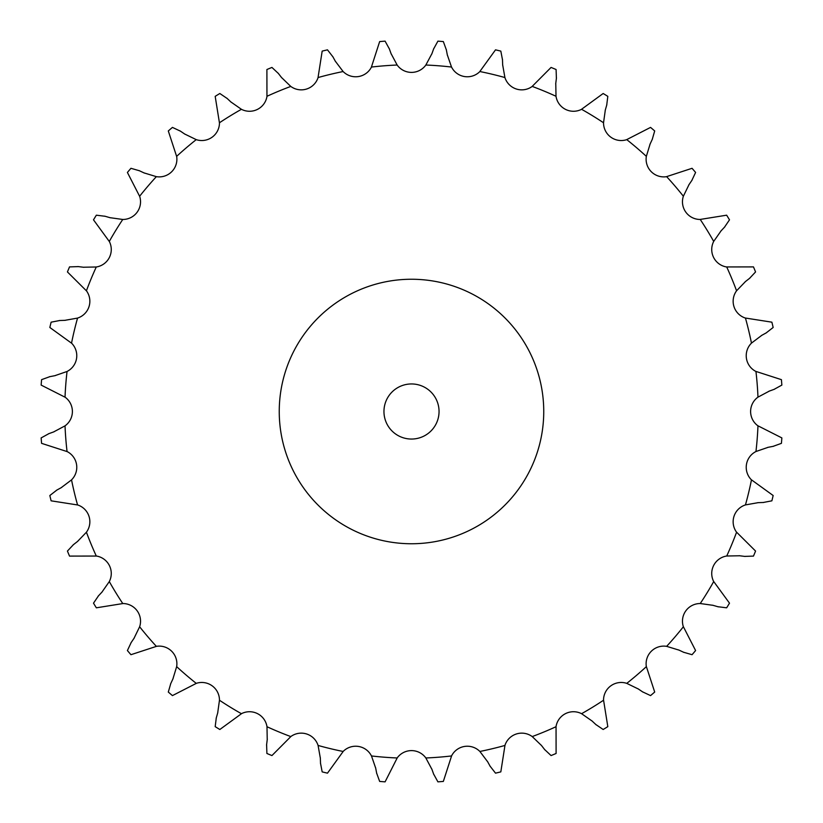 <?xml version="1.0" encoding="UTF-8"?>
<svg xmlns="http://www.w3.org/2000/svg" width="823" height="823" viewBox="0 0 823 823"><rect width="100%" height="100%" fill="white"/><g stroke="black" fill="none" stroke-linecap="round" stroke-linejoin="round"><path stroke-width="1.23" d="M335.331 61.211L343.119 71.539A45.677 45.677 0 0 0 343.304 71.714A17.674 17.674 0 0 0 371.358 67.27L379.65 41.582A371.286 371.286 0 0 1 385.092 41.15L389.351 48.896M389.186 48.423L391.234 54.081M391.059 53.608L397.149 65.027A45.677 45.677 0 0 0 397.293 65.233A17.674 17.674 0 0 0 425.707 65.233A45.677 45.677 0 0 0 425.851 65.027L431.941 53.608M447.301 54.822L451.518 67.044A45.677 45.677 0 0 0 451.642 67.27A17.674 17.674 0 0 0 479.696 71.714L495.518 49.843A371.286 371.286 0 0 1 500.826 51.119L502.493 59.801M502.658 64.811L504.911 77.547A45.677 45.677 0 0 0 504.993 77.784A17.674 17.674 0 0 0 532.018 86.569L551.06 67.435A371.286 371.286 0 0 1 556.101 69.523L556.389 78.36M555.772 83.339L556.009 96.27A45.677 45.677 0 0 0 556.05 96.517A17.674 17.674 0 0 0 581.357 109.418L603.166 93.503A371.286 371.286 0 0 1 607.816 96.353L606.716 105.128M605.327 109.943L603.537 122.761A45.677 45.677 0 0 0 603.537 123.008A17.674 17.674 0 0 0 626.529 139.715L650.551 127.4A371.286 371.286 0 0 1 654.697 130.95L652.238 139.437M650.119 143.984L646.343 156.36A45.677 45.677 0 0 0 646.302 156.607A17.674 17.674 0 0 0 666.393 176.698L692.05 168.304A371.286 371.286 0 0 1 695.6 172.449L691.834 180.453M689.026 184.599L683.368 196.234A45.677 45.677 0 0 0 683.285 196.471A17.674 17.674 0 0 0 699.992 219.463L726.647 215.184A371.286 371.286 0 0 1 729.497 219.834L724.528 227.148M721.102 230.81L713.695 241.417A45.677 45.677 0 0 0 713.582 241.643A17.674 17.674 0 0 0 726.483 266.95L753.477 266.899A371.286 371.286 0 0 1 755.565 271.94L749.516 278.39M745.556 281.466L736.575 290.776A45.677 45.677 0 0 0 736.431 290.982A17.674 17.674 0 0 0 745.216 318.007L771.881 322.174A371.286 371.286 0 0 1 773.157 327.482L766.182 332.904M761.789 335.331L751.461 343.119A45.677 45.677 0 0 0 751.286 343.304A17.674 17.674 0 0 0 755.73 371.358L781.418 379.65A371.286 371.286 0 0 1 781.85 385.092L774.104 389.351M769.392 391.059L757.973 397.149A45.677 45.677 0 0 0 757.767 397.293A17.674 17.674 0 0 0 757.767 425.707L781.85 437.908A371.286 371.286 0 0 1 781.418 443.35L773.106 446.354M768.178 447.301L755.956 451.518A45.677 45.677 0 0 0 755.73 451.642A17.674 17.674 0 0 0 751.286 479.696L773.157 495.518A371.286 371.286 0 0 1 771.881 500.826L763.199 502.493M758.189 502.658L745.453 504.911A45.677 45.677 0 0 0 745.216 504.993A17.674 17.674 0 0 0 736.431 532.018L755.565 551.06A371.286 371.286 0 0 1 753.477 556.101L744.64 556.389M739.661 555.772L726.73 556.009A45.677 45.677 0 0 0 726.483 556.05A17.674 17.674 0 0 0 713.582 581.357L729.497 603.166A371.286 371.286 0 0 1 726.647 607.816L717.872 606.716M713.057 605.327L700.239 603.537A45.677 45.677 0 0 0 699.992 603.537A17.674 17.674 0 0 0 683.285 626.529L695.6 650.551A371.286 371.286 0 0 1 692.05 654.697L683.563 652.238M679.016 650.119L666.64 646.343A45.677 45.677 0 0 0 666.393 646.302A17.674 17.674 0 0 0 646.302 666.393L654.697 692.05A371.286 371.286 0 0 1 650.551 695.6L642.547 691.834M638.401 689.026L626.766 683.368A45.677 45.677 0 0 0 626.529 683.285A17.674 17.674 0 0 0 603.537 699.992L607.816 726.647A371.286 371.286 0 0 1 603.166 729.497L595.852 724.528M592.19 721.102L581.583 713.695A45.677 45.677 0 0 0 581.357 713.582A17.674 17.674 0 0 0 556.05 726.483L556.101 753.477A371.286 371.286 0 0 1 551.06 755.565L544.61 749.516M541.534 745.556L532.224 736.575A45.677 45.677 0 0 0 532.018 736.431A17.674 17.674 0 0 0 504.993 745.216L500.826 771.881A371.286 371.286 0 0 1 495.518 773.157L490.096 766.182M487.669 761.789L479.881 751.461A45.677 45.677 0 0 0 479.696 751.286A17.674 17.674 0 0 0 451.642 755.73L443.35 781.418A371.286 371.286 0 0 1 437.908 781.85L433.649 774.104M431.941 769.392L425.851 757.973A45.677 45.677 0 0 0 425.707 757.767A17.674 17.674 0 0 0 397.293 757.767L385.092 781.85A371.286 371.286 0 0 1 379.65 781.418L376.646 773.106M375.7 768.178L371.482 755.956A45.677 45.677 0 0 0 371.358 755.73A17.674 17.674 0 0 0 343.304 751.286L327.482 773.157A371.286 371.286 0 0 1 322.174 771.881L320.507 763.199M320.342 758.189L318.089 745.453A45.677 45.677 0 0 0 318.007 745.216A17.674 17.674 0 0 0 290.982 736.431L271.94 755.565A371.286 371.286 0 0 1 266.899 753.477L266.611 744.64M267.228 739.661L266.991 726.73A45.677 45.677 0 0 0 266.95 726.483A17.674 17.674 0 0 0 241.643 713.582L219.834 729.497A371.286 371.286 0 0 1 215.184 726.647L216.284 717.872M217.673 713.057L219.463 700.239A45.677 45.677 0 0 0 219.463 699.992A17.674 17.674 0 0 0 196.471 683.285L172.449 695.6A371.286 371.286 0 0 1 168.304 692.05L170.762 683.563M172.881 679.016L176.657 666.64A45.677 45.677 0 0 0 176.698 666.393A17.674 17.674 0 0 0 156.607 646.302L130.95 654.697A371.286 371.286 0 0 1 127.4 650.551L131.166 642.547M133.974 638.401L139.632 626.766A45.677 45.677 0 0 0 139.715 626.529A17.674 17.674 0 0 0 123.008 603.537L96.353 607.816A371.286 371.286 0 0 1 93.503 603.166L98.472 595.852M101.898 592.19L109.305 581.583A45.677 45.677 0 0 0 109.418 581.357A17.674 17.674 0 0 0 96.517 556.05L69.523 556.101A371.286 371.286 0 0 1 67.435 551.06L73.484 544.61M77.444 541.534L86.425 532.224A45.677 45.677 0 0 0 86.569 532.018A17.674 17.674 0 0 0 77.784 504.993L51.119 500.826A371.286 371.286 0 0 1 49.843 495.518L56.818 490.096M61.211 487.669L71.539 479.881A45.677 45.677 0 0 0 71.714 479.696A17.674 17.674 0 0 0 67.27 451.642L41.582 443.35A371.286 371.286 0 0 1 41.15 437.908L48.896 433.649M53.608 431.941L65.027 425.851A45.677 45.677 0 0 0 65.233 425.707A17.674 17.674 0 0 0 65.233 397.293L41.15 385.092A371.286 371.286 0 0 1 41.582 379.65L49.894 376.646M54.822 375.7L67.044 371.482A45.677 45.677 0 0 0 67.27 371.358A17.674 17.674 0 0 0 71.714 343.304L49.843 327.482A371.286 371.286 0 0 1 51.119 322.174L59.801 320.507M64.811 320.342L77.547 318.089A45.677 45.677 0 0 0 77.784 318.007A17.674 17.674 0 0 0 86.569 290.982L67.435 271.94A371.286 371.286 0 0 1 69.523 266.899L78.36 266.611M83.339 267.228L96.27 266.991A45.677 45.677 0 0 0 96.517 266.95A17.674 17.674 0 0 0 109.418 241.643L93.503 219.834A371.286 371.286 0 0 1 96.353 215.184L105.128 216.284M109.943 217.673L122.761 219.463A45.677 45.677 0 0 0 123.008 219.463A17.674 17.674 0 0 0 139.715 196.471L127.4 172.449A371.286 371.286 0 0 1 130.95 168.304L139.437 170.762M143.984 172.881L156.36 176.657A45.677 45.677 0 0 0 156.607 176.698A17.674 17.674 0 0 0 176.698 156.607L168.304 130.95A371.286 371.286 0 0 1 172.449 127.4L180.453 131.166M184.599 133.974L196.234 139.632A45.677 45.677 0 0 0 196.471 139.715A17.674 17.674 0 0 0 219.463 123.008L215.184 96.353A371.286 371.286 0 0 1 219.834 93.503L227.148 98.472M230.81 101.898L241.417 109.305A45.677 45.677 0 0 0 241.643 109.418A17.674 17.674 0 0 0 266.95 96.517L266.899 69.523A371.286 371.286 0 0 1 271.94 67.435L278.39 73.484M281.466 77.444L290.776 86.425A45.677 45.677 0 0 0 290.982 86.569A17.674 17.674 0 0 0 318.007 77.784L322.174 51.119A371.286 371.286 0 0 1 327.482 49.843L332.904 56.818M433.649 48.896L437.908 41.15A371.286 371.286 0 0 1 443.35 41.582L446.354 49.894M433.814 48.423L431.766 54.081M446.261 49.401L447.393 55.306M332.667 56.386L335.568 61.653M502.472 59.297L502.678 65.315M278.081 73.093L281.775 77.835M556.451 77.866L555.71 83.833M226.788 98.122L231.181 102.237M606.86 104.644L605.193 110.426M180.031 130.878L185.021 134.252M652.454 138.984L649.903 144.437M138.984 170.546L144.437 173.097M692.122 180.031L688.748 185.021M104.644 216.14L110.426 217.807M724.878 226.788L720.763 231.181M77.866 266.549L83.833 267.29M749.907 278.081L745.165 281.775M59.297 320.528L65.315 320.322M766.614 332.667L761.347 335.568M49.401 376.739L55.306 375.607M774.577 389.186L768.919 391.234M48.423 433.814L54.081 431.766M773.599 446.261L767.694 447.393M56.386 490.333L61.653 487.432M763.703 502.472L757.685 502.678M73.093 544.919L77.835 541.225M745.134 556.451L739.167 555.71M98.122 596.212L102.237 591.819M718.356 606.86L712.574 605.193M130.878 642.969L134.252 637.979M684.016 652.454L678.564 649.903M170.546 684.016L173.097 678.564M642.969 692.122L637.979 688.748M216.14 718.356L217.807 712.574M596.212 724.878L591.819 720.763M266.549 745.134L267.29 739.167M544.919 749.907L541.225 745.165M320.528 763.703L320.322 757.685M490.333 766.614L487.432 761.347M376.739 773.599L375.607 767.694M433.814 774.577L431.766 768.919M543.746 411.5A132.246 132.246 0 0 0 345.372 296.969A132.246 132.246 0 0 0 345.372 526.031A132.246 132.246 0 0 0 543.746 411.5M439.05 411.5A27.55 27.55 0 0 0 397.725 387.643A27.55 27.55 0 0 0 397.725 435.357A27.55 27.55 0 0 0 439.05 411.5M397.149 65.027A346.771 346.771 0 0 0 371.44 67.054M451.518 67.044A346.771 346.771 0 0 0 425.851 65.027M504.911 77.547A346.771 346.771 0 0 0 479.84 71.529M556.009 96.27A346.771 346.771 0 0 0 532.183 86.405M603.537 122.761A346.771 346.771 0 0 0 581.552 109.284M646.343 156.36A346.771 346.771 0 0 0 626.735 139.612M683.368 196.234A346.771 346.771 0 0 0 666.62 176.626M713.695 241.417A346.771 346.771 0 0 0 700.219 219.432M736.575 290.776A346.771 346.771 0 0 0 726.709 266.961M751.461 343.119A346.771 346.771 0 0 0 745.443 318.048M757.973 397.149A346.771 346.771 0 0 0 755.946 371.44M755.956 451.518A346.771 346.771 0 0 0 757.973 425.82M745.453 504.911A346.771 346.771 0 0 0 751.471 479.84M726.73 556.009A346.771 346.771 0 0 0 736.595 532.183M700.239 603.537A346.771 346.771 0 0 0 713.716 581.552M666.64 646.343A346.771 346.771 0 0 0 683.388 626.735M626.766 683.368A346.771 346.771 0 0 0 646.374 666.62M581.583 713.695A346.771 346.771 0 0 0 603.568 700.219M532.224 736.575A346.771 346.771 0 0 0 556.039 726.709M479.881 751.461A346.771 346.771 0 0 0 504.952 745.443M425.851 757.973A346.771 346.771 0 0 0 451.56 755.946M371.482 755.956A346.771 346.771 0 0 0 397.18 757.973M318.089 745.453A346.771 346.771 0 0 0 343.16 751.471M266.991 726.73A346.771 346.771 0 0 0 290.817 736.595M219.463 700.239A346.771 346.771 0 0 0 241.448 713.716M176.657 666.64A346.771 346.771 0 0 0 196.265 683.388M139.632 626.766A346.771 346.771 0 0 0 156.38 646.374M109.305 581.583A346.771 346.771 0 0 0 122.781 603.568M86.425 532.224A346.771 346.771 0 0 0 96.291 556.039M71.539 479.881A346.771 346.771 0 0 0 77.557 504.952M65.027 425.851A346.771 346.771 0 0 0 67.054 451.56M67.044 371.482A346.771 346.771 0 0 0 65.027 397.18M77.547 318.089A346.771 346.771 0 0 0 71.529 343.16M96.27 266.991A346.771 346.771 0 0 0 86.405 290.817M122.761 219.463A346.771 346.771 0 0 0 109.284 241.448M156.36 176.657A346.771 346.771 0 0 0 139.612 196.265M196.234 139.632A346.771 346.771 0 0 0 176.626 156.38M241.417 109.305A346.771 346.771 0 0 0 219.432 122.781M290.776 86.425A346.771 346.771 0 0 0 266.961 96.291M343.119 71.539A346.771 346.771 0 0 0 318.048 77.557"/></g></svg>
